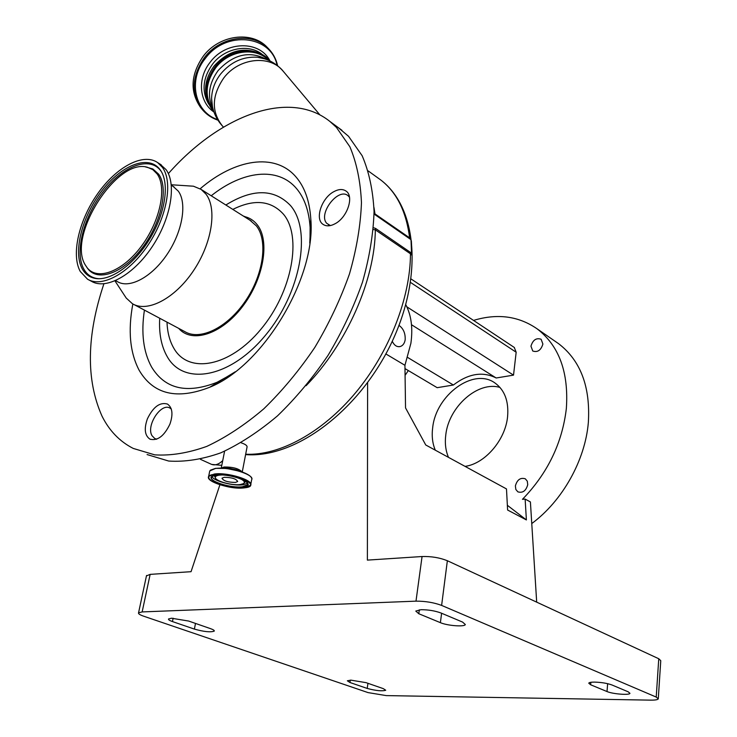 <?xml version="1.0" encoding="UTF-8"?>
<svg xmlns="http://www.w3.org/2000/svg" width="737" height="737" viewBox="0 0 737 737"><rect width="100%" height="100%" fill="white"/><g stroke="black" fill="none" stroke-linecap="round" stroke-linejoin="round"><path stroke-width="1.11" d="M392.268 341.277C394.341 345.579 397.077 347.302 400.477 346.454C402.973 345.515 404.539 343.304 405.175 339.821C405.479 333.4 403.425 328.591 399.03 325.395M405.811 304.759C411.301 315.252 412.996 328.103 410.887 343.331L404.935 365.294L385.875 353.944M146.451 575.91L150.145 574.372L191.049 571.691L219.902 484.762M150.145 574.372L142.149 611.922L415.99 601.152L422.061 556.527C431.338 556.278 439.777 557.679 447.359 560.728L658.758 658.74L660.767 660.693L658.288 698.584M367.606 382.687L367.385 560.111L422.061 556.527M447.359 560.728L441.62 605.409C433.909 602.534 425.369 601.116 415.99 601.152M441.62 605.409L656.225 697.073L658.758 658.74M142.149 611.922L138.556 612.825C138.123 613.737 139.837 614.861 143.687 616.206L368.039 692.596L386.216 695.599L650.531 700.141C655.184 700.187 657.763 699.763 658.27 698.851L656.225 697.073M440.394 622.664L418.8 613.737L415.779 611.065L421.039 609.702C428.381 609.702 435.06 610.807 441.076 613.027L462.587 622.083L465.333 624.543C464.688 627.067 447.368 625.741 440.394 622.664L441.601 613.248M607.012 691.546L590.65 684.774L588.752 683.171C589.139 682.453 591.083 682.093 594.584 682.103C601.493 682.324 607.288 683.282 611.968 684.977L628.21 691.822L629.951 693.314C629.73 695.378 612.604 694.042 607.012 691.546L607.647 683.669M366.059 682.655L383.295 688.634L385.727 690.247C382.171 691.361 375.999 690.753 367.21 688.432L349.946 682.499L347.339 680.785L350.941 680.15L366.059 682.655M188.654 621.051L210.598 628.67C213.334 629.647 214.55 630.467 214.237 631.121C210.616 632.447 204.002 631.775 194.384 629.094L172.449 621.567C169.51 620.526 168.202 619.66 168.533 618.96L171.555 618.223L188.654 621.051M536.683 602.138L530.41 501.952L525.131 499.078L522.45 499.327C547.646 473.265 562.285 442.992 566.348 408.519C568.835 372.305 559.088 345.745 537.126 328.84C518.581 316.026 497.383 313.216 473.541 320.411M531.764 523.556C562.497 500.865 585.178 460.33 588.338 422.605C590.53 386.916 580.627 360.623 558.646 343.718L555.689 341.673M408.326 370.573L405.074 375.354M515.384 485.923L515.836 489.451L517.853 491.846C522.726 493.256 526.025 490.86 527.738 484.67L527.296 481.178L525.315 478.801C520.423 477.355 517.116 479.732 515.384 485.923M530.953 346.187L532.759 351.015C537.595 352.608 540.976 350.287 542.893 344.05L541.124 339.26C536.269 337.638 532.879 339.941 530.953 346.187M500.008 387.459C478 380.753 448.842 406.64 445.802 434.738C444.724 443.112 445.618 450.657 448.501 457.373M435.3 450.187C432.444 443.434 431.587 435.843 432.711 427.405C436.111 394.921 473.55 367.376 494.877 382.927C504.688 389.984 508.917 401.287 507.572 416.82C505.315 440.127 484.854 463.803 465.047 466.374M525.131 499.078L526.393 519.935L507.609 510.022L506.485 488.926L425.746 444.982L405.534 407.902L404.935 365.294M526.393 519.935L507.36 505.296M406.842 306.822L513.523 375.133L496.167 377.989C482.726 371.208 468.465 373.548 453.384 385.018L437.17 387.68L404.982 368.583M514.269 347.44L516.167 352.231L513.523 375.133M411.495 324.722L496.167 377.989M407.672 357.463L453.384 385.018M310.185 229.843L310.913 229.677M147.078 454.554L168.662 461.04C184.794 462.117 202.159 459.391 220.75 452.859C239.718 444.116 258.632 431.79 277.49 415.871C295.896 398.1 312.783 377.869 328.158 355.17C342.272 331.512 353.705 307.182 362.475 282.179C369.486 257.36 373.346 233.758 374.055 211.381C372.968 190.192 368.997 171.638 362.143 155.719L348.555 136.308L338.246 127.593M333.594 191.804C321.498 198.29 314.671 219.129 323.055 224.361C326.298 226.526 330.342 226.296 335.188 223.689C347.357 217.387 354.322 196.364 346.095 191.104C342.742 188.801 338.578 189.04 333.594 191.804M169.934 424.088C173.269 414.258 172.449 407.589 167.456 404.051C159.865 401.932 153.158 406.888 147.354 418.929C143.927 428.823 144.774 435.558 149.915 439.132C157.46 441.15 164.13 436.138 169.934 424.088M103.889 283.819C86.533 335.768 85.907 379.868 102.001 416.101C109.288 430.74 119.707 441.518 133.268 448.437L154.761 454.858C170.864 455.862 188.221 453.034 206.821 446.382C225.835 437.492 244.804 424.982 263.745 408.869C282.243 390.896 299.25 370.453 314.754 347.523C328.997 323.644 340.577 299.102 349.485 273.897C356.634 248.894 360.633 225.135 361.462 202.629C360.494 181.339 356.634 162.72 349.872 146.764L336.394 127.354L329.844 121.402C288.757 88.541 219.248 115.884 168.358 173.61M132.844 303.957C127.842 330.591 129.952 352.71 139.173 370.315C153.37 394.387 176.862 400.034 209.649 387.275C263.035 366.04 316.219 277.563 310.802 218.981C309.623 201.109 304.713 187.124 296.062 177.037C274.984 152.181 234.661 159.081 200.16 188.773M243.993 216.457L245.145 216.733C250.009 218.014 254.053 220.713 257.277 224.822C270.203 240.842 263.671 279.176 242.39 306.739C221.284 334.497 191.731 343.728 178.686 328.361M133.894 304.501L184.83 331.641C200.105 340.936 227.374 327.735 245.403 301.055C263.57 274.486 268.139 240.658 256.393 225.918L249.917 220.188M124.793 295.869L126.22 298.052L132.393 303.699C147.271 312.829 174.678 298.734 193.251 271.069C211.961 243.523 217.332 208.903 206.038 194.2L201.109 189.391L193.444 186.203L187.391 185.816M115.571 280.64L117.312 281.58C129.316 289.061 151.665 277.287 167.004 254.505C182.444 231.823 187.281 203.311 178.317 191.15L173.048 186.341M88.984 279.968L91.342 281.23C105.75 290.138 133.001 275.435 151.859 247.208C170.846 219.11 176.852 184.149 166.046 169.611L159.966 164.056M162.38 167.308L157.626 162.573C143.116 152.541 116.418 166.977 97.791 193.518C79.034 219.93 70.909 254.551 80.269 271.483L87.528 279.194C101.909 288.093 129.159 273.316 148.063 245.025C167.087 216.853 173.149 181.846 162.38 167.308M160.288 169.961C149.187 154.273 122.213 164.48 102.323 190.192C82.277 215.692 72.733 251.842 82.286 268.922C85.252 274.201 89.582 277.37 95.285 278.42C110.716 281.276 134.558 264.251 149.989 238.475C165.512 212.744 169.713 183.126 160.39 170.1L160.288 169.961M85.345 265.044L87.113 267.688C97.21 280.935 122.241 271.833 141.053 246.674C159.993 221.699 167.198 187.659 157.138 173.96L152.854 169.676L147.455 167.29C116.732 157.617 66.791 236.43 85.345 265.044M156.76 439.132L154.798 438.543L152.015 435.705C145.871 425.765 161.071 402.42 170.007 408.105L171.26 408.998M330.416 225.568L326.804 223.385C317.739 214.043 338.136 187.226 347.984 195.627L349.495 197.194M373.466 227.687L375.612 228.452L375.326 229.833L373.309 229.529M375.612 228.452L411.532 253.132L411.034 240.428L410.813 239.525L374.055 214.043M374.064 213.279L410.546 238.493L410.749 239.405M410.739 252.45L410.472 253.804L411.403 254.882L411.421 253.565M411.559 250.414L411.615 253.224M410.887 239.608L410.546 238.493M411.034 240.428L411.375 241.137M213.426 110.43L213.426 110.43C204.37 97.33 205.126 83.134 215.683 67.841C228.894 50.19 255.785 46.578 268.48 60.268M259.986 53.479C243.311 46.523 228.009 50.706 214.089 66.026C205.623 77.625 203.467 89.352 207.631 101.218M201.348 108.394L200.519 107.372C189.759 91.581 190.68 74.52 203.283 56.196C219.211 34.786 251.833 30.586 267.144 47.251L267.42 47.537M310.111 227.613L310.968 227.429M242.252 472.021L247.015 447.221C247.439 445.738 245.467 444.254 241.1 442.78M221.699 474.978L219.322 475.153C216.337 475.577 215.011 476.452 215.342 477.769C216.015 481.307 232.256 485.72 240.198 484.55L243.394 483.675C245.476 482.21 244.085 480.404 239.239 478.249M224.131 477.309L221.984 478.212C223.375 480.92 227.88 482.32 235.49 482.431L237.673 481.519C236.282 478.81 231.768 477.41 224.131 477.309M411.403 254.882L411.412 253.648M172.449 621.567L173.131 618.223M194.384 629.094L195.498 623.428M349.946 682.499L350.296 680.159M367.21 688.432L367.956 683.31M590.65 684.774L590.853 682.305M418.8 613.737L419.325 609.812M410.601 282.492L516.167 352.231M144.424 310.111C140.979 332.903 143.337 351.825 151.509 366.888C164.913 389.025 186.765 394.157 217.074 382.282L232.984 373.512M310.01 241.257L310.111 227.503C309.033 210.985 304.51 198.013 296.541 188.589C277.84 166.267 242.464 170.8 211.215 195.775M159.717 318.255C158.842 333.594 161.357 346.408 167.253 356.699C183.605 386.05 230.036 378.256 265.338 335.427C300.926 292.967 311.981 230.027 290.433 205.485C274.155 188.635 252.625 188.479 225.844 205.006M167.004 322.143C167.391 332.498 169.713 341.268 173.96 348.463C188.718 374.35 229.88 366.998 260.972 329.181C292.322 291.695 302.29 236.162 283.395 214.135C270.884 200.436 254.025 198.861 232.818 209.409M160.39 170.1L161.035 171.15C150.035 155.599 123.319 165.687 103.622 191.132C83.769 216.374 74.336 252.165 83.815 269.079C86.763 274.302 91.056 277.434 96.704 278.475L98.749 278.724M86.948 267.485L87.915 268.812C98.132 282.216 123.429 273.04 142.434 247.632C161.578 222.408 168.837 188.009 158.648 174.181L152.854 168.966L145.779 166.977M200.409 459.298L211.169 464.199C214.707 465.738 218.557 464.55 222.731 460.616M375.115 214.808L373.981 207.521M245.67 454.222C279.295 455.816 322.115 432.877 355.713 392.591C389.247 352.268 410.371 297.859 410.472 253.804L375.326 229.833C374.958 279.627 346.841 343.829 306.085 385.709M410.03 239.009L409.643 237.996C406.327 211.722 396.782 192.44 381.011 180.169L377.722 177.792M319.932 114.926L283.413 71.489C270.497 54.492 239.028 57.55 223.772 77.965C211.593 95.828 211.215 111.913 222.629 126.22L222.814 126.423M264.611 58.822L257.296 57.237C243.007 56.399 230.801 61.972 220.667 73.967C214.854 81.549 211.823 89.721 211.593 98.472L212.468 106.718M267.264 59.761C250.055 50.365 233.675 53.976 218.097 70.586C208.691 83.732 207.005 96.602 213.067 109.177M208.764 104.212C201.459 91.452 202.712 78.113 212.514 64.174C224.896 47.675 249.64 43.326 262.823 54.934M213.73 111.867C199.091 102.028 197.092 78.362 210.229 62.148C226.001 40.728 259.774 40.378 269.88 60.72M217.544 119.551C194.725 112.144 187.622 80.057 205.383 58.361C226.047 29.977 271.409 35.33 277.075 65.344M217.931 120.168C211.362 117.929 205.945 114.143 201.68 108.79C190.911 92.991 191.85 75.911 204.471 57.55C220.437 36.104 253.113 31.884 268.425 48.568L267.144 47.251M242.187 471.993C238.862 468.557 232.828 466.899 224.066 467.018L221.312 468.096M222.97 468.161L229.069 468.216L215.536 468.354L210.367 470.188M240.621 471.459L236.743 469.847L229.069 468.216L223.2 468.124M250.792 484.283L251.649 479.759C255.343 474.812 228.378 466.355 215.388 468.502L209.759 470.925L209.557 471.92M249.438 486.383L250.608 485.25C254.293 480.367 227.282 471.947 214.283 474.038L208.645 476.424L209.105 478.875M214.403 474.324C195.231 476.526 226.747 490.418 244.472 487.839C264.279 486.024 232.754 471.569 214.403 474.324M216.273 475.162C199.423 477.079 227.079 489.294 242.666 487.028C260.014 485.407 232.348 472.758 216.273 475.162M212.422 476.249L211.62 477.079C208.553 481.344 231.363 488.419 242.547 486.752L247.632 484.651L247.356 482.763M212.026 476.599C213.583 481.021 233.26 486.208 242.924 484.799L247.586 483.232M244.242 482.882L245.78 481.381M214.412 475.531L214.725 476.461M251.538 477.871C250.387 475.641 246.692 473.486 240.455 471.404L226.545 468.465L215.508 468.354L209.759 470.925L208.645 476.424C205.107 481.666 231.427 489.709 244.518 487.848M399.132 346.712L400.477 346.454M146.543 575.459L138.556 612.825M537.126 328.84L558.646 343.718M411.108 278.991L514.454 347.56M323.534 224.684L323.055 224.361M341.959 130.329L329.844 121.402M309.77 243.127L310.802 218.981M235.269 371.78L209.649 387.275M251.289 221.063L201.109 189.391M171.288 184.766L193.444 186.203M174.144 187.023L171.334 185.282M161.274 164.876L157.626 162.573M98.988 278.724L95.285 278.42M147.455 167.29L145.53 166.94M114.972 280.898L126.22 298.052M245.145 216.733L243.256 215.996M150.431 439.372L149.915 439.132M171.141 408.648L170.007 408.105M156.401 439.27L155.249 438.745M347.984 195.627L349.375 196.595M211.666 464.421L221.791 465.323M328.416 224.757L329.808 225.679M411.412 254.541L411.605 253.242M410.758 239.424L411.357 240.907M264.353 58.739L257.296 57.237C267.807 58.647 276.513 63.4 283.413 71.489M212.403 106.423L211.593 98.472C211.795 109.159 215.48 118.408 222.629 126.22L223.477 127.114M214.016 112.181C203.329 98.694 203.605 83.668 214.863 67.104C228.829 48.347 257.766 45.408 270.147 61.033M277.646 65.796C276.163 59.107 273.086 53.368 268.425 48.568M201.68 108.79L200.519 107.372M224.592 451.228L221.247 468.096M240.594 471.45L240.455 471.404C247.743 473.854 251.538 476.36 251.833 478.921M211.62 477.079C210.754 476.821 212.32 476.194 216.328 475.181M247.789 483.841L247.632 484.651C251.041 480.92 227.604 473.274 216.356 475.172M215.342 477.769L214.697 476.406M244.546 487.848L250.608 485.25M411.882 250.801L411.375 241.1M368.233 170.947L381.011 180.169C418.754 209.244 422.531 280.069 390.066 345.856C357.381 411.845 294.855 458.525 245.596 454.6"/></g></svg>
